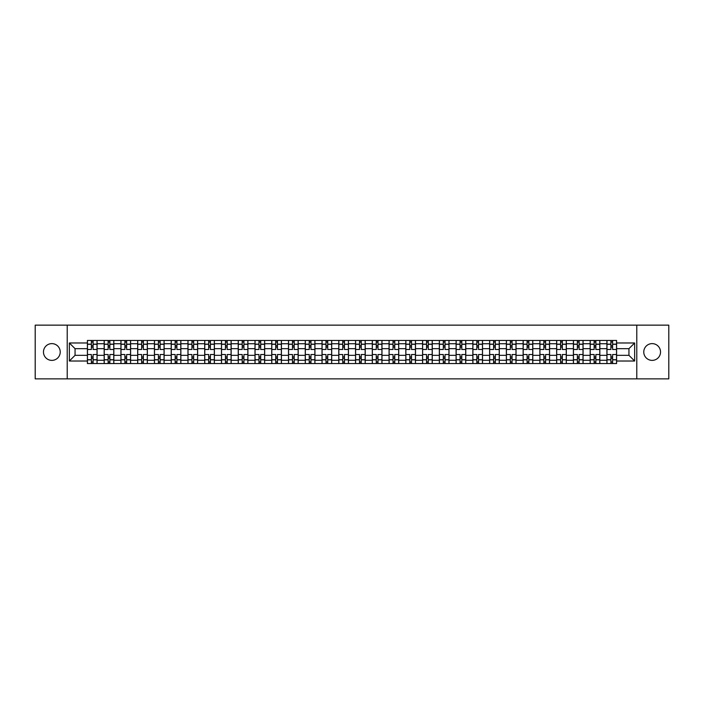<?xml version="1.0" encoding="UTF-8"?>
<svg xmlns="http://www.w3.org/2000/svg" width="704" height="704" viewBox="0 0 704 704"><rect width="100%" height="100%" fill="white"/><g stroke="black" fill="none" stroke-linecap="round" stroke-linejoin="round"><path stroke-width="1.06" d="M652.15 343.622A8.378 8.378 0 0 0 643.773 352A8.378 8.378 0 0 0 652.15 360.378A8.378 8.378 0 0 0 660.528 352A8.378 8.378 0 0 0 652.15 343.622M51.85 343.622A8.378 8.378 0 0 0 43.472 352A8.378 8.378 0 0 0 51.85 360.378A8.378 8.378 0 0 0 60.227 352A8.378 8.378 0 0 0 51.85 343.622M636.786 378.858L668.8 378.858L668.8 325.142L35.2 325.142L35.2 378.858L636.786 378.858L636.786 325.142M104.166 363.546L104.166 343.728L97.082 343.728L97.082 363.546M97.082 343.728L97.082 340.454M104.166 343.728L104.166 340.454M113.837 340.454L113.837 363.546M120.93 363.546L120.93 340.454M130.592 340.454L130.592 363.546M137.685 363.546L137.685 340.454M147.356 340.454L147.356 363.546M154.44 363.546L154.44 340.454M164.111 340.454L164.111 363.546M171.204 363.546L171.204 340.454M180.866 340.454L180.866 363.546M187.959 363.546L187.959 340.454M197.63 340.454L197.63 363.546M204.714 363.546L204.714 340.454M214.386 340.454L214.386 363.546M221.478 363.546L221.478 340.454M231.15 340.454L231.15 363.546M238.234 363.546L238.234 340.454M247.905 340.454L247.905 363.546M254.998 363.546L254.998 340.454M264.66 340.454L264.66 363.546M271.753 363.546L271.753 340.454M281.424 340.454L281.424 363.546M288.508 363.546L288.508 340.454M298.179 340.454L298.179 363.546M305.272 363.546L305.272 340.454M314.934 340.454L314.934 363.546M322.027 363.546L322.027 340.454M331.698 340.454L331.698 363.546M338.782 363.546L338.782 340.454M348.454 340.454L348.454 363.546M355.546 363.546L355.546 340.454M365.218 340.454L365.218 363.546M372.302 363.546L372.302 340.454M381.973 340.454L381.973 363.546M389.066 363.546L389.066 340.454M398.728 340.454L398.728 363.546M405.821 363.546L405.821 340.454M415.492 340.454L415.492 363.546M422.576 363.546L422.576 340.454M432.247 340.454L432.247 363.546M439.34 363.546L439.34 340.454M449.002 340.454L449.002 363.546M456.095 363.546L456.095 340.454M465.766 340.454L465.766 363.546M472.85 363.546L472.85 340.454M482.522 340.454L482.522 363.546M489.614 363.546L489.614 340.454M499.286 340.454L499.286 363.546M506.37 363.546L506.37 340.454M516.041 340.454L516.041 363.546M523.134 363.546L523.134 340.454M532.796 340.454L532.796 363.546M539.889 363.546L539.889 340.454M549.56 340.454L549.56 363.546M556.644 363.546L556.644 340.454M566.315 340.454L566.315 363.546M573.408 363.546L573.408 340.454M583.07 340.454L583.07 363.546M590.163 363.546L590.163 340.454M599.834 340.454L599.834 363.546M606.918 363.546L606.918 340.454M606.918 355.326L599.834 355.326M590.163 355.326L583.07 355.326M573.408 355.326L566.315 355.326M556.644 355.326L549.56 355.326M539.889 355.326L532.796 355.326M523.134 355.326L516.041 355.326M506.37 355.326L499.286 355.326M489.614 355.326L482.522 355.326M472.85 355.326L465.766 355.326M456.095 355.326L449.002 355.326M439.34 355.326L432.247 355.326M422.576 355.326L415.492 355.326M405.821 355.326L398.728 355.326M389.066 355.326L381.973 355.326M372.302 355.326L365.218 355.326M355.546 355.326L348.454 355.326M338.782 355.326L331.698 355.326M322.027 355.326L314.934 355.326M305.272 355.326L298.179 355.326M288.508 355.326L281.424 355.326M271.753 355.326L264.66 355.326M254.998 355.326L247.905 355.326M238.234 355.326L231.15 355.326M221.478 355.326L214.386 355.326M204.714 355.326L197.63 355.326M187.959 355.326L180.866 355.326M171.204 355.326L164.111 355.326M154.44 355.326L147.356 355.326M137.685 355.326L130.592 355.326M120.93 355.326L113.837 355.326M104.166 355.326L97.082 355.326M606.918 348.674L599.834 348.674M590.163 348.674L583.07 348.674M573.408 348.674L566.315 348.674M556.644 348.674L549.56 348.674M539.889 348.674L532.796 348.674M523.134 348.674L516.041 348.674M506.37 348.674L499.286 348.674M489.614 348.674L482.522 348.674M472.85 348.674L465.766 348.674M456.095 348.674L449.002 348.674M439.34 348.674L432.247 348.674M422.576 348.674L415.492 348.674M405.821 348.674L398.728 348.674M389.066 348.674L381.973 348.674M372.302 348.674L365.218 348.674M355.546 348.674L348.454 348.674M338.782 348.674L331.698 348.674M322.027 348.674L314.934 348.674M305.272 348.674L298.179 348.674M288.508 348.674L281.424 348.674M271.753 348.674L264.66 348.674M254.998 348.674L247.905 348.674M238.234 348.674L231.15 348.674M221.478 348.674L214.386 348.674M204.714 348.674L197.63 348.674M187.959 348.674L180.866 348.674M171.204 348.674L164.111 348.674M154.44 348.674L147.356 348.674M137.685 348.674L130.592 348.674M120.93 348.674L113.837 348.674M104.166 348.674L97.082 348.674M75.055 355.326L87.41 355.326L87.41 348.674L75.055 348.674L75.055 355.326L69.362 361.02L69.362 342.98L87.41 342.98L87.41 348.674M616.59 348.674L616.59 355.326L628.945 355.326L628.945 348.674L616.59 348.674L616.59 340.454L87.41 340.454L87.41 342.98M616.59 342.98L634.638 342.98L634.638 361.02L616.59 361.02L616.59 355.326M87.41 355.326L87.41 363.546L616.59 363.546L616.59 361.02M87.41 361.02L69.362 361.02M67.214 378.858L67.214 325.142M93.104 361.935L91.388 361.935M91.388 342.065L93.104 342.065M109.859 361.935L108.143 361.935M108.143 342.065L109.859 342.065M126.623 361.935L124.898 361.935M124.898 342.065L126.623 342.065M143.378 361.935L141.662 361.935M141.662 342.065L143.378 342.065M160.134 361.935L158.418 361.935M158.418 342.065L160.134 342.065M176.898 361.935L175.173 361.935M175.173 342.065L176.898 342.065M193.653 361.935L191.937 361.935M191.937 342.065L193.653 342.065M210.408 361.935L208.692 361.935M208.692 342.065L210.408 342.065M227.172 361.935L225.456 361.935M225.456 342.065L227.172 342.065M243.927 361.935L242.211 361.935M242.211 342.065L243.927 342.065M260.691 361.935L258.966 361.935M258.966 342.065L260.691 342.065M277.446 361.935L275.73 361.935M275.73 342.065L277.446 342.065M294.202 361.935L292.486 361.935M292.486 342.065L294.202 342.065M310.966 361.935L309.241 361.935M309.241 342.065L310.966 342.065M327.721 361.935L326.005 361.935M326.005 342.065L327.721 342.065M344.476 361.935L342.76 361.935M342.76 342.065L344.476 342.065M361.24 361.935L359.524 361.935M359.524 342.065L361.24 342.065M377.995 361.935L376.279 361.935M376.279 342.065L377.995 342.065M394.759 361.935L393.034 361.935M393.034 342.065L394.759 342.065M411.514 361.935L409.798 361.935M409.798 342.065L411.514 342.065M428.27 361.935L426.554 361.935M426.554 342.065L428.27 342.065M445.034 361.935L443.309 361.935M443.309 342.065L445.034 342.065M461.789 361.935L460.073 361.935M460.073 342.065L461.789 342.065M478.544 361.935L476.828 361.935M476.828 342.065L478.544 342.065M495.308 361.935L493.592 361.935M493.592 342.065L495.308 342.065M512.063 361.935L510.347 361.935M510.347 342.065L512.063 342.065M528.827 361.935L527.102 361.935M527.102 342.065L528.827 342.065M545.582 361.935L543.866 361.935M543.866 342.065L545.582 342.065M562.338 361.935L560.622 361.935M560.622 342.065L562.338 342.065M579.102 361.935L577.377 361.935M577.377 342.065L579.102 342.065M595.857 361.935L594.141 361.935M594.141 342.065L595.857 342.065M612.612 361.935L610.896 361.935M610.896 342.065L612.612 342.065M69.362 342.98L75.055 348.674M628.945 355.326L634.638 361.02M628.945 348.674L634.638 342.98M97.02 363.546L97.02 349.474L93.104 349.474L93.104 340.454M91.388 340.454L91.388 349.474L87.463 349.474L87.463 340.454M97.02 349.474L97.02 340.454M87.463 363.546L87.463 354.526L91.388 354.526L91.388 363.546M93.104 363.546L93.104 354.526L97.02 354.526M91.388 347.116L93.104 347.116M87.463 354.526L87.463 349.474M93.104 356.884L91.388 356.884M93.104 362.155L91.388 362.155M91.388 358.283L93.104 358.283M93.104 345.717L91.388 345.717M91.388 341.845L93.104 341.845M113.784 363.546L113.784 349.474L109.859 349.474L109.859 340.454M108.143 340.454L108.143 349.474L104.218 349.474L104.218 340.454M113.784 349.474L113.784 340.454M104.218 363.546L104.218 354.526L108.143 354.526L108.143 363.546M109.859 363.546L109.859 354.526L113.784 354.526M108.143 347.116L109.859 347.116M104.218 354.526L104.218 349.474M109.859 356.884L108.143 356.884M109.859 362.155L108.143 362.155M108.143 358.283L109.859 358.283M109.859 345.717L108.143 345.717M108.143 341.845L109.859 341.845M130.539 363.546L130.539 349.474L126.623 349.474L126.623 340.454M124.898 340.454L124.898 349.474L120.982 349.474L120.982 340.454M130.539 349.474L130.539 340.454M120.982 363.546L120.982 354.526L124.898 354.526L124.898 363.546M126.623 363.546L126.623 354.526L130.539 354.526M124.898 347.116L126.623 347.116M120.982 354.526L120.982 349.474M126.623 356.884L124.898 356.884M126.623 362.155L124.898 362.155M124.898 358.283L126.623 358.283M126.623 345.717L124.898 345.717M124.898 341.845L126.623 341.845M147.303 363.546L147.303 349.474L143.378 349.474L143.378 340.454M141.662 340.454L141.662 349.474L137.738 349.474L137.738 340.454M147.303 349.474L147.303 340.454M137.738 363.546L137.738 354.526L141.662 354.526L141.662 363.546M143.378 363.546L143.378 354.526L147.303 354.526M141.662 347.116L143.378 347.116M137.738 354.526L137.738 349.474M143.378 356.884L141.662 356.884M143.378 362.155L141.662 362.155M141.662 358.283L143.378 358.283M143.378 345.717L141.662 345.717M141.662 341.845L143.378 341.845M164.058 363.546L164.058 349.474L160.134 349.474L160.134 340.454M158.418 340.454L158.418 349.474L154.493 349.474L154.493 340.454M164.058 349.474L164.058 340.454M154.493 363.546L154.493 354.526L158.418 354.526L158.418 363.546M160.134 363.546L160.134 354.526L164.058 354.526M158.418 347.116L160.134 347.116M154.493 354.526L154.493 349.474M160.134 356.884L158.418 356.884M160.134 362.155L158.418 362.155M158.418 358.283L160.134 358.283M160.134 345.717L158.418 345.717M158.418 341.845L160.134 341.845M180.814 363.546L180.814 349.474L176.898 349.474L176.898 340.454M175.173 340.454L175.173 349.474L171.257 349.474L171.257 340.454M180.814 349.474L180.814 340.454M171.257 363.546L171.257 354.526L175.173 354.526L175.173 363.546M176.898 363.546L176.898 354.526L180.814 354.526M175.173 347.116L176.898 347.116M171.257 354.526L171.257 349.474M176.898 356.884L175.173 356.884M176.898 362.155L175.173 362.155M175.173 358.283L176.898 358.283M176.898 345.717L175.173 345.717M175.173 341.845L176.898 341.845M197.578 363.546L197.578 349.474L193.653 349.474L193.653 340.454M191.937 340.454L191.937 349.474L188.012 349.474L188.012 340.454M197.578 349.474L197.578 340.454M188.012 363.546L188.012 354.526L191.937 354.526L191.937 363.546M193.653 363.546L193.653 354.526L197.578 354.526M191.937 347.116L193.653 347.116M188.012 354.526L188.012 349.474M193.653 356.884L191.937 356.884M193.653 362.155L191.937 362.155M191.937 358.283L193.653 358.283M193.653 345.717L191.937 345.717M191.937 341.845L193.653 341.845M214.333 363.546L214.333 349.474L210.408 349.474L210.408 340.454M208.692 340.454L208.692 349.474L204.776 349.474L204.776 340.454M214.333 349.474L214.333 340.454M204.776 363.546L204.776 354.526L208.692 354.526L208.692 363.546M210.408 363.546L210.408 354.526L214.333 354.526M208.692 347.116L210.408 347.116M204.776 354.526L204.776 349.474M210.408 356.884L208.692 356.884M210.408 362.155L208.692 362.155M208.692 358.283L210.408 358.283M210.408 345.717L208.692 345.717M208.692 341.845L210.408 341.845M231.088 363.546L231.088 349.474L227.172 349.474L227.172 340.454M225.456 340.454L225.456 349.474L221.531 349.474L221.531 340.454M231.088 349.474L231.088 340.454M221.531 363.546L221.531 354.526L225.456 354.526L225.456 363.546M227.172 363.546L227.172 354.526L231.088 354.526M225.456 347.116L227.172 347.116M221.531 354.526L221.531 349.474M227.172 356.884L225.456 356.884M227.172 362.155L225.456 362.155M225.456 358.283L227.172 358.283M227.172 345.717L225.456 345.717M225.456 341.845L227.172 341.845M247.852 363.546L247.852 349.474L243.927 349.474L243.927 340.454M242.211 340.454L242.211 349.474L238.286 349.474L238.286 340.454M247.852 349.474L247.852 340.454M238.286 363.546L238.286 354.526L242.211 354.526L242.211 363.546M243.927 363.546L243.927 354.526L247.852 354.526M242.211 347.116L243.927 347.116M238.286 354.526L238.286 349.474M243.927 356.884L242.211 356.884M243.927 362.155L242.211 362.155M242.211 358.283L243.927 358.283M243.927 345.717L242.211 345.717M242.211 341.845L243.927 341.845M264.607 363.546L264.607 349.474L260.691 349.474L260.691 340.454M258.966 340.454L258.966 349.474L255.05 349.474L255.05 340.454M264.607 349.474L264.607 340.454M255.05 363.546L255.05 354.526L258.966 354.526L258.966 363.546M260.691 363.546L260.691 354.526L264.607 354.526M258.966 347.116L260.691 347.116M255.05 354.526L255.05 349.474M260.691 356.884L258.966 356.884M260.691 362.155L258.966 362.155M258.966 358.283L260.691 358.283M260.691 345.717L258.966 345.717M258.966 341.845L260.691 341.845M281.371 363.546L281.371 349.474L277.446 349.474L277.446 340.454M275.73 340.454L275.73 349.474L271.806 349.474L271.806 340.454M281.371 349.474L281.371 340.454M271.806 363.546L271.806 354.526L275.73 354.526L275.73 363.546M277.446 363.546L277.446 354.526L281.371 354.526M275.73 347.116L277.446 347.116M271.806 354.526L271.806 349.474M277.446 356.884L275.73 356.884M277.446 362.155L275.73 362.155M275.73 358.283L277.446 358.283M277.446 345.717L275.73 345.717M275.73 341.845L277.446 341.845M298.126 363.546L298.126 349.474L294.202 349.474L294.202 340.454M292.486 340.454L292.486 349.474L288.561 349.474L288.561 340.454M298.126 349.474L298.126 340.454M288.561 363.546L288.561 354.526L292.486 354.526L292.486 363.546M294.202 363.546L294.202 354.526L298.126 354.526M292.486 347.116L294.202 347.116M288.561 354.526L288.561 349.474M294.202 356.884L292.486 356.884M294.202 362.155L292.486 362.155M292.486 358.283L294.202 358.283M294.202 345.717L292.486 345.717M292.486 341.845L294.202 341.845M314.882 363.546L314.882 349.474L310.966 349.474L310.966 340.454M309.241 340.454L309.241 349.474L305.325 349.474L305.325 340.454M314.882 349.474L314.882 340.454M305.325 363.546L305.325 354.526L309.241 354.526L309.241 363.546M310.966 363.546L310.966 354.526L314.882 354.526M309.241 347.116L310.966 347.116M305.325 354.526L305.325 349.474M310.966 356.884L309.241 356.884M310.966 362.155L309.241 362.155M309.241 358.283L310.966 358.283M310.966 345.717L309.241 345.717M309.241 341.845L310.966 341.845M331.646 363.546L331.646 349.474L327.721 349.474L327.721 340.454M326.005 340.454L326.005 349.474L322.08 349.474L322.08 340.454M331.646 349.474L331.646 340.454M322.08 363.546L322.08 354.526L326.005 354.526L326.005 363.546M327.721 363.546L327.721 354.526L331.646 354.526M326.005 347.116L327.721 347.116M322.08 354.526L322.08 349.474M327.721 356.884L326.005 356.884M327.721 362.155L326.005 362.155M326.005 358.283L327.721 358.283M327.721 345.717L326.005 345.717M326.005 341.845L327.721 341.845M348.401 363.546L348.401 349.474L344.476 349.474L344.476 340.454M342.76 340.454L342.76 349.474L338.844 349.474L338.844 340.454M348.401 349.474L348.401 340.454M338.844 363.546L338.844 354.526L342.76 354.526L342.76 363.546M344.476 363.546L344.476 354.526L348.401 354.526M342.76 347.116L344.476 347.116M338.844 354.526L338.844 349.474M344.476 356.884L342.76 356.884M344.476 362.155L342.76 362.155M342.76 358.283L344.476 358.283M344.476 345.717L342.76 345.717M342.76 341.845L344.476 341.845M365.156 363.546L365.156 349.474L361.24 349.474L361.24 340.454M359.524 340.454L359.524 349.474L355.599 349.474L355.599 340.454M365.156 349.474L365.156 340.454M355.599 363.546L355.599 354.526L359.524 354.526L359.524 363.546M361.24 363.546L361.24 354.526L365.156 354.526M359.524 347.116L361.24 347.116M355.599 354.526L355.599 349.474M361.24 356.884L359.524 356.884M361.24 362.155L359.524 362.155M359.524 358.283L361.24 358.283M361.24 345.717L359.524 345.717M359.524 341.845L361.24 341.845M381.92 363.546L381.92 349.474L377.995 349.474L377.995 340.454M376.279 340.454L376.279 349.474L372.354 349.474L372.354 340.454M381.92 349.474L381.92 340.454M372.354 363.546L372.354 354.526L376.279 354.526L376.279 363.546M377.995 363.546L377.995 354.526L381.92 354.526M376.279 347.116L377.995 347.116M372.354 354.526L372.354 349.474M377.995 356.884L376.279 356.884M377.995 362.155L376.279 362.155M376.279 358.283L377.995 358.283M377.995 345.717L376.279 345.717M376.279 341.845L377.995 341.845M398.675 363.546L398.675 349.474L394.759 349.474L394.759 340.454M393.034 340.454L393.034 349.474L389.118 349.474L389.118 340.454M398.675 349.474L398.675 340.454M389.118 363.546L389.118 354.526L393.034 354.526L393.034 363.546M394.759 363.546L394.759 354.526L398.675 354.526M393.034 347.116L394.759 347.116M389.118 354.526L389.118 349.474M394.759 356.884L393.034 356.884M394.759 362.155L393.034 362.155M393.034 358.283L394.759 358.283M394.759 345.717L393.034 345.717M393.034 341.845L394.759 341.845M415.439 363.546L415.439 349.474L411.514 349.474L411.514 340.454M409.798 340.454L409.798 349.474L405.874 349.474L405.874 340.454M415.439 349.474L415.439 340.454M405.874 363.546L405.874 354.526L409.798 354.526L409.798 363.546M411.514 363.546L411.514 354.526L415.439 354.526M409.798 347.116L411.514 347.116M405.874 354.526L405.874 349.474M411.514 356.884L409.798 356.884M411.514 362.155L409.798 362.155M409.798 358.283L411.514 358.283M411.514 345.717L409.798 345.717M409.798 341.845L411.514 341.845M432.194 363.546L432.194 349.474L428.27 349.474L428.27 340.454M426.554 340.454L426.554 349.474L422.629 349.474L422.629 340.454M432.194 349.474L432.194 340.454M422.629 363.546L422.629 354.526L426.554 354.526L426.554 363.546M428.27 363.546L428.27 354.526L432.194 354.526M426.554 347.116L428.27 347.116M422.629 354.526L422.629 349.474M428.27 356.884L426.554 356.884M428.27 362.155L426.554 362.155M426.554 358.283L428.27 358.283M428.27 345.717L426.554 345.717M426.554 341.845L428.27 341.845M448.95 363.546L448.95 349.474L445.034 349.474L445.034 340.454M443.309 340.454L443.309 349.474L439.393 349.474L439.393 340.454M448.95 349.474L448.95 340.454M439.393 363.546L439.393 354.526L443.309 354.526L443.309 363.546M445.034 363.546L445.034 354.526L448.95 354.526M443.309 347.116L445.034 347.116M439.393 354.526L439.393 349.474M445.034 356.884L443.309 356.884M445.034 362.155L443.309 362.155M443.309 358.283L445.034 358.283M445.034 345.717L443.309 345.717M443.309 341.845L445.034 341.845M465.714 363.546L465.714 349.474L461.789 349.474L461.789 340.454M460.073 340.454L460.073 349.474L456.148 349.474L456.148 340.454M465.714 349.474L465.714 340.454M456.148 363.546L456.148 354.526L460.073 354.526L460.073 363.546M461.789 363.546L461.789 354.526L465.714 354.526M460.073 347.116L461.789 347.116M456.148 354.526L456.148 349.474M461.789 356.884L460.073 356.884M461.789 362.155L460.073 362.155M460.073 358.283L461.789 358.283M461.789 345.717L460.073 345.717M460.073 341.845L461.789 341.845M482.469 363.546L482.469 349.474L478.544 349.474L478.544 340.454M476.828 340.454L476.828 349.474L472.912 349.474L472.912 340.454M482.469 349.474L482.469 340.454M472.912 363.546L472.912 354.526L476.828 354.526L476.828 363.546M478.544 363.546L478.544 354.526L482.469 354.526M476.828 347.116L478.544 347.116M472.912 354.526L472.912 349.474M478.544 356.884L476.828 356.884M478.544 362.155L476.828 362.155M476.828 358.283L478.544 358.283M478.544 345.717L476.828 345.717M476.828 341.845L478.544 341.845M499.224 363.546L499.224 349.474L495.308 349.474L495.308 340.454M493.592 340.454L493.592 349.474L489.667 349.474L489.667 340.454M499.224 349.474L499.224 340.454M489.667 363.546L489.667 354.526L493.592 354.526L493.592 363.546M495.308 363.546L495.308 354.526L499.224 354.526M493.592 347.116L495.308 347.116M489.667 354.526L489.667 349.474M495.308 356.884L493.592 356.884M495.308 362.155L493.592 362.155M493.592 358.283L495.308 358.283M495.308 345.717L493.592 345.717M493.592 341.845L495.308 341.845M515.988 363.546L515.988 349.474L512.063 349.474L512.063 340.454M510.347 340.454L510.347 349.474L506.422 349.474L506.422 340.454M515.988 349.474L515.988 340.454M506.422 363.546L506.422 354.526L510.347 354.526L510.347 363.546M512.063 363.546L512.063 354.526L515.988 354.526M510.347 347.116L512.063 347.116M506.422 354.526L506.422 349.474M512.063 356.884L510.347 356.884M512.063 362.155L510.347 362.155M510.347 358.283L512.063 358.283M512.063 345.717L510.347 345.717M510.347 341.845L512.063 341.845M532.743 363.546L532.743 349.474L528.827 349.474L528.827 340.454M527.102 340.454L527.102 349.474L523.186 349.474L523.186 340.454M532.743 349.474L532.743 340.454M523.186 363.546L523.186 354.526L527.102 354.526L527.102 363.546M528.827 363.546L528.827 354.526L532.743 354.526M527.102 347.116L528.827 347.116M523.186 354.526L523.186 349.474M528.827 356.884L527.102 356.884M528.827 362.155L527.102 362.155M527.102 358.283L528.827 358.283M528.827 345.717L527.102 345.717M527.102 341.845L528.827 341.845M549.507 363.546L549.507 349.474L545.582 349.474L545.582 340.454M543.866 340.454L543.866 349.474L539.942 349.474L539.942 340.454M549.507 349.474L549.507 340.454M539.942 363.546L539.942 354.526L543.866 354.526L543.866 363.546M545.582 363.546L545.582 354.526L549.507 354.526M543.866 347.116L545.582 347.116M539.942 354.526L539.942 349.474M545.582 356.884L543.866 356.884M545.582 362.155L543.866 362.155M543.866 358.283L545.582 358.283M545.582 345.717L543.866 345.717M543.866 341.845L545.582 341.845M566.262 363.546L566.262 349.474L562.338 349.474L562.338 340.454M560.622 340.454L560.622 349.474L556.697 349.474L556.697 340.454M566.262 349.474L566.262 340.454M556.697 363.546L556.697 354.526L560.622 354.526L560.622 363.546M562.338 363.546L562.338 354.526L566.262 354.526M560.622 347.116L562.338 347.116M556.697 354.526L556.697 349.474M562.338 356.884L560.622 356.884M562.338 362.155L560.622 362.155M560.622 358.283L562.338 358.283M562.338 345.717L560.622 345.717M560.622 341.845L562.338 341.845M583.018 363.546L583.018 349.474L579.102 349.474L579.102 340.454M577.377 340.454L577.377 349.474L573.461 349.474L573.461 340.454M583.018 349.474L583.018 340.454M573.461 363.546L573.461 354.526L577.377 354.526L577.377 363.546M579.102 363.546L579.102 354.526L583.018 354.526M577.377 347.116L579.102 347.116M573.461 354.526L573.461 349.474M579.102 356.884L577.377 356.884M579.102 362.155L577.377 362.155M577.377 358.283L579.102 358.283M579.102 345.717L577.377 345.717M577.377 341.845L579.102 341.845M599.782 363.546L599.782 349.474L595.857 349.474L595.857 340.454M594.141 340.454L594.141 349.474L590.216 349.474L590.216 340.454M599.782 349.474L599.782 340.454M590.216 363.546L590.216 354.526L594.141 354.526L594.141 363.546M595.857 363.546L595.857 354.526L599.782 354.526M594.141 347.116L595.857 347.116M590.216 354.526L590.216 349.474M595.857 356.884L594.141 356.884M595.857 362.155L594.141 362.155M594.141 358.283L595.857 358.283M595.857 345.717L594.141 345.717M594.141 341.845L595.857 341.845M616.537 363.546L616.537 349.474L612.612 349.474L612.612 340.454M610.896 340.454L610.896 349.474L606.98 349.474L606.98 340.454M616.537 349.474L616.537 340.454M606.98 363.546L606.98 354.526L610.896 354.526L610.896 363.546M612.612 363.546L612.612 354.526L616.537 354.526M610.896 347.116L612.612 347.116M606.98 354.526L606.98 349.474M612.612 356.884L610.896 356.884M612.612 362.155L610.896 362.155M610.896 358.283L612.612 358.283M612.612 345.717L610.896 345.717M610.896 341.845L612.612 341.845M590.163 343.728L583.07 343.728M573.408 343.728L566.315 343.728M556.644 343.728L549.56 343.728M539.889 343.728L532.796 343.728M523.134 343.728L516.041 343.728M506.37 343.728L499.286 343.728M489.614 343.728L482.522 343.728M472.85 343.728L465.766 343.728M456.095 343.728L449.002 343.728M439.34 343.728L432.247 343.728M422.576 343.728L415.492 343.728M405.821 343.728L398.728 343.728M389.066 343.728L381.973 343.728M372.302 343.728L365.218 343.728M355.546 343.728L348.454 343.728M338.782 343.728L331.698 343.728M322.027 343.728L314.934 343.728M305.272 343.728L298.179 343.728M288.508 343.728L281.424 343.728M271.753 343.728L264.66 343.728M254.998 343.728L247.905 343.728M238.234 343.728L231.15 343.728M221.478 343.728L214.386 343.728M204.714 343.728L197.63 343.728M187.959 343.728L180.866 343.728M171.204 343.728L164.111 343.728M154.44 343.728L147.356 343.728M137.685 343.728L130.592 343.728M120.93 343.728L113.837 343.728M606.918 343.728L599.834 343.728M590.163 360.272L583.07 360.272M573.408 360.272L566.315 360.272M556.644 360.272L549.56 360.272M539.889 360.272L532.796 360.272M523.134 360.272L516.041 360.272M506.37 360.272L499.286 360.272M489.614 360.272L482.522 360.272M472.85 360.272L465.766 360.272M456.095 360.272L449.002 360.272M439.34 360.272L432.247 360.272M422.576 360.272L415.492 360.272M405.821 360.272L398.728 360.272M389.066 360.272L381.973 360.272M372.302 360.272L365.218 360.272M355.546 360.272L348.454 360.272M338.782 360.272L331.698 360.272M322.027 360.272L314.934 360.272M305.272 360.272L298.179 360.272M288.508 360.272L281.424 360.272M271.753 360.272L264.66 360.272M254.998 360.272L247.905 360.272M238.234 360.272L231.15 360.272M221.478 360.272L214.386 360.272M204.714 360.272L197.63 360.272M187.959 360.272L180.866 360.272M171.204 360.272L164.111 360.272M154.44 360.272L147.356 360.272M137.685 360.272L130.592 360.272M120.93 360.272L113.837 360.272M104.166 360.272L97.082 360.272M606.918 360.272L599.834 360.272M97.02 344.159L93.104 344.159M91.388 344.159L87.463 344.159M91.388 344.3L87.463 344.3M91.388 359.7L87.463 359.7M91.388 359.841L87.463 359.841M97.02 359.841L93.104 359.841M97.02 344.3L93.104 344.3M97.02 359.7L93.104 359.7M113.784 344.159L109.859 344.159M108.143 344.159L104.218 344.159M108.143 344.3L104.218 344.3M108.143 359.7L104.218 359.7M108.143 359.841L104.218 359.841M113.784 359.841L109.859 359.841M113.784 344.3L109.859 344.3M113.784 359.7L109.859 359.7M130.539 344.159L126.623 344.159M124.898 344.159L120.982 344.159M124.898 344.3L120.982 344.3M124.898 359.7L120.982 359.7M124.898 359.841L120.982 359.841M130.539 359.841L126.623 359.841M130.539 344.3L126.623 344.3M130.539 359.7L126.623 359.7M147.303 344.159L143.378 344.159M141.662 344.159L137.738 344.159M141.662 344.3L137.738 344.3M141.662 359.7L137.738 359.7M141.662 359.841L137.738 359.841M147.303 359.841L143.378 359.841M147.303 344.3L143.378 344.3M147.303 359.7L143.378 359.7M164.058 344.159L160.134 344.159M158.418 344.159L154.493 344.159M158.418 344.3L154.493 344.3M158.418 359.7L154.493 359.7M158.418 359.841L154.493 359.841M164.058 359.841L160.134 359.841M164.058 344.3L160.134 344.3M164.058 359.7L160.134 359.7M180.814 344.159L176.898 344.159M175.173 344.159L171.257 344.159M175.173 344.3L171.257 344.3M175.173 359.7L171.257 359.7M175.173 359.841L171.257 359.841M180.814 359.841L176.898 359.841M180.814 344.3L176.898 344.3M180.814 359.7L176.898 359.7M197.578 344.159L193.653 344.159M191.937 344.159L188.012 344.159M191.937 344.3L188.012 344.3M191.937 359.7L188.012 359.7M191.937 359.841L188.012 359.841M197.578 359.841L193.653 359.841M197.578 344.3L193.653 344.3M197.578 359.7L193.653 359.7M214.333 344.159L210.408 344.159M208.692 344.159L204.776 344.159M208.692 344.3L204.776 344.3M208.692 359.7L204.776 359.7M208.692 359.841L204.776 359.841M214.333 359.841L210.408 359.841M214.333 344.3L210.408 344.3M214.333 359.7L210.408 359.7M231.088 344.159L227.172 344.159M225.456 344.159L221.531 344.159M225.456 344.3L221.531 344.3M225.456 359.7L221.531 359.7M225.456 359.841L221.531 359.841M231.088 359.841L227.172 359.841M231.088 344.3L227.172 344.3M231.088 359.7L227.172 359.7M247.852 344.159L243.927 344.159M242.211 344.159L238.286 344.159M242.211 344.3L238.286 344.3M242.211 359.7L238.286 359.7M242.211 359.841L238.286 359.841M247.852 359.841L243.927 359.841M247.852 344.3L243.927 344.3M247.852 359.7L243.927 359.7M264.607 344.159L260.691 344.159M258.966 344.159L255.05 344.159M258.966 344.3L255.05 344.3M258.966 359.7L255.05 359.7M258.966 359.841L255.05 359.841M264.607 359.841L260.691 359.841M264.607 344.3L260.691 344.3M264.607 359.7L260.691 359.7M281.371 344.159L277.446 344.159M275.73 344.159L271.806 344.159M275.73 344.3L271.806 344.3M275.73 359.7L271.806 359.7M275.73 359.841L271.806 359.841M281.371 359.841L277.446 359.841M281.371 344.3L277.446 344.3M281.371 359.7L277.446 359.7M298.126 344.159L294.202 344.159M292.486 344.159L288.561 344.159M292.486 344.3L288.561 344.3M292.486 359.7L288.561 359.7M292.486 359.841L288.561 359.841M298.126 359.841L294.202 359.841M298.126 344.3L294.202 344.3M298.126 359.7L294.202 359.7M314.882 344.159L310.966 344.159M309.241 344.159L305.325 344.159M309.241 344.3L305.325 344.3M309.241 359.7L305.325 359.7M309.241 359.841L305.325 359.841M314.882 359.841L310.966 359.841M314.882 344.3L310.966 344.3M314.882 359.7L310.966 359.7M331.646 344.159L327.721 344.159M326.005 344.159L322.08 344.159M326.005 344.3L322.08 344.3M326.005 359.7L322.08 359.7M326.005 359.841L322.08 359.841M331.646 359.841L327.721 359.841M331.646 344.3L327.721 344.3M331.646 359.7L327.721 359.7M348.401 344.159L344.476 344.159M342.76 344.159L338.844 344.159M342.76 344.3L338.844 344.3M342.76 359.7L338.844 359.7M342.76 359.841L338.844 359.841M348.401 359.841L344.476 359.841M348.401 344.3L344.476 344.3M348.401 359.7L344.476 359.7M365.156 344.159L361.24 344.159M359.524 344.159L355.599 344.159M359.524 344.3L355.599 344.3M359.524 359.7L355.599 359.7M359.524 359.841L355.599 359.841M365.156 359.841L361.24 359.841M365.156 344.3L361.24 344.3M365.156 359.7L361.24 359.7M381.92 344.159L377.995 344.159M376.279 344.159L372.354 344.159M376.279 344.3L372.354 344.3M376.279 359.7L372.354 359.7M376.279 359.841L372.354 359.841M381.92 359.841L377.995 359.841M381.92 344.3L377.995 344.3M381.92 359.7L377.995 359.7M398.675 344.159L394.759 344.159M393.034 344.159L389.118 344.159M393.034 344.3L389.118 344.3M393.034 359.7L389.118 359.7M393.034 359.841L389.118 359.841M398.675 359.841L394.759 359.841M398.675 344.3L394.759 344.3M398.675 359.7L394.759 359.7M415.439 344.159L411.514 344.159M409.798 344.159L405.874 344.159M409.798 344.3L405.874 344.3M409.798 359.7L405.874 359.7M409.798 359.841L405.874 359.841M415.439 359.841L411.514 359.841M415.439 344.3L411.514 344.3M415.439 359.7L411.514 359.7M432.194 344.159L428.27 344.159M426.554 344.159L422.629 344.159M426.554 344.3L422.629 344.3M426.554 359.7L422.629 359.7M426.554 359.841L422.629 359.841M432.194 359.841L428.27 359.841M432.194 344.3L428.27 344.3M432.194 359.7L428.27 359.7M448.95 344.159L445.034 344.159M443.309 344.159L439.393 344.159M443.309 344.3L439.393 344.3M443.309 359.7L439.393 359.7M443.309 359.841L439.393 359.841M448.95 359.841L445.034 359.841M448.95 344.3L445.034 344.3M448.95 359.7L445.034 359.7M465.714 344.159L461.789 344.159M460.073 344.159L456.148 344.159M460.073 344.3L456.148 344.3M460.073 359.7L456.148 359.7M460.073 359.841L456.148 359.841M465.714 359.841L461.789 359.841M465.714 344.3L461.789 344.3M465.714 359.7L461.789 359.7M482.469 344.159L478.544 344.159M476.828 344.159L472.912 344.159M476.828 344.3L472.912 344.3M476.828 359.7L472.912 359.7M476.828 359.841L472.912 359.841M482.469 359.841L478.544 359.841M482.469 344.3L478.544 344.3M482.469 359.7L478.544 359.7M499.224 344.159L495.308 344.159M493.592 344.159L489.667 344.159M493.592 344.3L489.667 344.3M493.592 359.7L489.667 359.7M493.592 359.841L489.667 359.841M499.224 359.841L495.308 359.841M499.224 344.3L495.308 344.3M499.224 359.7L495.308 359.7M515.988 344.159L512.063 344.159M510.347 344.159L506.422 344.159M510.347 344.3L506.422 344.3M510.347 359.7L506.422 359.7M510.347 359.841L506.422 359.841M515.988 359.841L512.063 359.841M515.988 344.3L512.063 344.3M515.988 359.7L512.063 359.7M532.743 344.159L528.827 344.159M527.102 344.159L523.186 344.159M527.102 344.3L523.186 344.3M527.102 359.7L523.186 359.7M527.102 359.841L523.186 359.841M532.743 359.841L528.827 359.841M532.743 344.3L528.827 344.3M532.743 359.7L528.827 359.7M549.507 344.159L545.582 344.159M543.866 344.159L539.942 344.159M543.866 344.3L539.942 344.3M543.866 359.7L539.942 359.7M543.866 359.841L539.942 359.841M549.507 359.841L545.582 359.841M549.507 344.3L545.582 344.3M549.507 359.7L545.582 359.7M566.262 344.159L562.338 344.159M560.622 344.159L556.697 344.159M560.622 344.3L556.697 344.3M560.622 359.7L556.697 359.7M560.622 359.841L556.697 359.841M566.262 359.841L562.338 359.841M566.262 344.3L562.338 344.3M566.262 359.7L562.338 359.7M583.018 344.159L579.102 344.159M577.377 344.159L573.461 344.159M577.377 344.3L573.461 344.3M577.377 359.7L573.461 359.7M577.377 359.841L573.461 359.841M583.018 359.841L579.102 359.841M583.018 344.3L579.102 344.3M583.018 359.7L579.102 359.7M599.782 344.159L595.857 344.159M594.141 344.159L590.216 344.159M594.141 344.3L590.216 344.3M594.141 359.7L590.216 359.7M594.141 359.841L590.216 359.841M599.782 359.841L595.857 359.841M599.782 344.3L595.857 344.3M599.782 359.7L595.857 359.7M616.537 344.159L612.612 344.159M610.896 344.159L606.98 344.159M610.896 344.3L606.98 344.3M610.896 359.7L606.98 359.7M610.896 359.841L606.98 359.841M616.537 359.841L612.612 359.841M616.537 344.3L612.612 344.3M616.537 359.7L612.612 359.7"/></g></svg>

